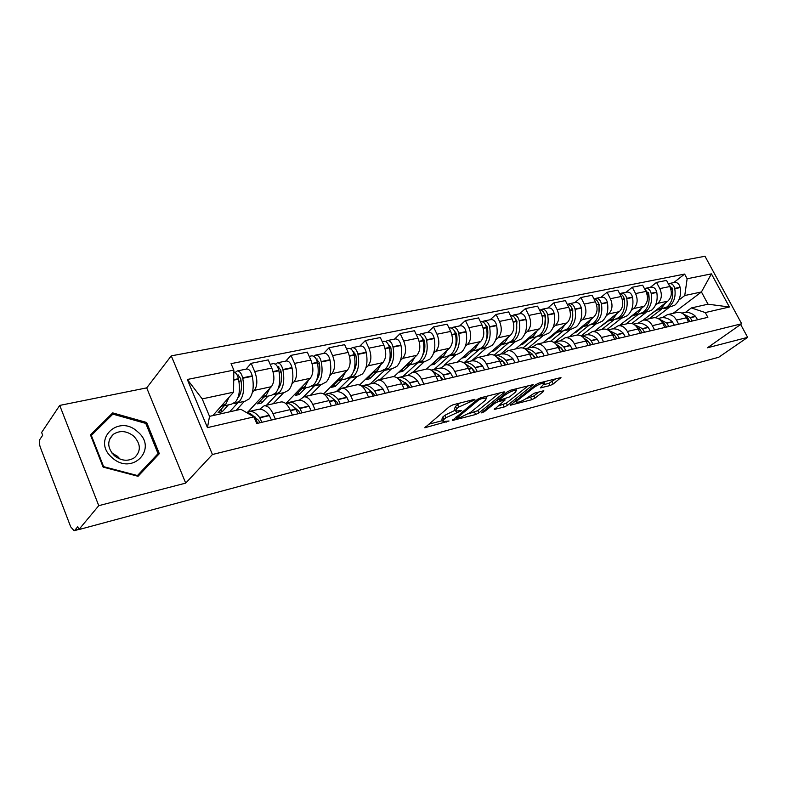 <?xml version="1.0" encoding="UTF-8"?>
<svg xmlns="http://www.w3.org/2000/svg" width="787" height="787" viewBox="0 0 787 787"><rect width="100%" height="100%" fill="white"/><g stroke="black" fill="none" stroke-linecap="round" stroke-linejoin="round"><path stroke-width="1.18" d="M474.669 399.875L474.905 399.363L474.286 399.412L453.027 404.793L449.593 406.495L424.793 427.754L449.043 420.996L442.983 421.557L443.937 419.382L445.963 417.69L461.674 410.588L455.653 411.089L456.657 408.807L458.742 407.076L474.669 399.875M550.034 385.541L553.212 383.987L560.974 377.563L539.252 382.944L535.996 384.538L510.222 405.246L531.805 399.688L534.924 398.163L543.453 391.552L543.866 390.844L543.128 390.903L534.265 393.205L526.857 398.074C522.558 400.947 519.046 402.393 516.331 402.413L517.344 400.563L534.088 387.391C538.465 384.45 542.027 382.974 544.761 382.974L540.403 387.893L550.034 385.541L548.933 383.318L556.055 378.685M185.702 483.12L146.707 387.873L59.723 405.413L98.759 505.677L185.702 483.12L212.431 454.502L741.659 323.752L707.444 347.785L747.65 337.357L718.669 357.288L78.848 529.592L77.746 526.71L74.785 530.29L78.71 529.228M98.759 505.677L78.848 529.592M504.005 392.674L504.378 391.926L503.542 391.995L480.818 397.75L477.443 399.412L452.299 420.514L475.663 414.503L478.889 412.909L504.005 392.674L503.66 391.965M510.625 390.195L533.232 384.607L507.448 405.394L504.27 406.958L494.285 409.447L505.087 400.022L498.063 401.704L494.807 403.308L484.359 411.699L481.516 412.86L507.3 391.828L510.625 390.195M59.723 405.413L41.622 432.466L42.685 435.241L39.97 439.264C39.045 441.163 39.173 443.868 40.344 447.36L70.702 526.857L74.086 530.723L74.785 530.29M146.707 387.873L171.261 355.862L705.004 256.267L741.659 323.752M747.65 337.357L740.646 324.46M259.72 409.21L264.196 405.767C267.511 405.61 270.423 408.217 272.951 413.608L275.352 419.127M248.171 411.699L271.367 386.692C274.565 382.148 274.712 375.94 271.8 368.06L254.713 371.562C257.634 379.521 257.526 385.787 254.378 390.362L252.342 392.595M244.373 401.35L236.169 410.352M254.713 371.562L251.142 363.328L246.036 369.162M292.4 415.113L290.01 409.653C287.481 404.321 284.55 401.744 281.215 401.931L280.565 402.068M271.8 368.06L268.229 359.915L251.142 363.328M299.267 400.209L303.871 396.805C307.245 396.609 310.196 399.137 312.714 404.39L315.105 409.771M285.72 361.125L290.993 355.37L294.554 363.397C297.456 371.169 297.27 377.307 294.013 381.813L291.918 384.007M283.674 392.674L273.128 403.751M331.366 405.944L328.986 400.613C326.467 395.428 323.506 392.929 320.102 393.136L319.453 393.284M286.143 403.19L310.235 378.311C313.541 373.835 313.747 367.745 310.865 360.062L307.304 352.114L290.993 355.37M337.023 391.621L341.735 388.247C345.178 388.03 348.149 390.47 350.658 395.595L353.038 400.849M323.624 353.452L329.045 347.775L332.586 355.616C335.459 363.191 335.213 369.201 331.858 373.648L329.714 375.802M321.234 384.371L310.383 395.33M368.562 397.189L366.191 391.995C363.683 386.929 360.702 384.509 357.249 384.745L356.58 384.892M323.595 393.933L347.352 370.303C350.756 365.886 351.032 359.925 348.169 352.419L344.627 344.667L329.045 347.775M373.117 383.417L377.927 380.072C381.41 379.826 384.4 382.197 386.909 387.194L389.27 392.32M359.856 346.123L365.414 340.515L368.936 348.169C371.779 355.576 371.484 361.459 368.031 365.837L365.847 367.962M357.15 376.442L346.034 387.273M404.115 388.827L401.754 383.751C399.265 378.803 396.264 376.461 392.752 376.717L392.074 376.875M359.62 384.971L382.856 362.64C386.338 358.292 386.663 352.448 383.83 345.119L380.318 337.544L365.414 340.515M407.646 375.566L412.536 372.251C416.067 371.985 419.077 374.287 421.566 379.157L423.908 384.164M394.533 339.108L400.199 333.57L403.701 341.046C406.525 348.287 406.171 354.061 402.639 358.37L400.426 360.466M391.542 368.847L380.19 379.56M438.113 380.819L435.772 375.861C433.293 371.041 430.282 368.769 426.731 369.044L426.052 369.192M393.903 376.678L416.835 355.311C420.396 351.022 420.77 345.296 417.966 338.125L414.474 330.727L400.199 333.57M440.71 368.041L445.678 364.755C449.249 364.47 452.269 366.712 454.738 371.464L457.07 376.363M427.744 332.38L433.519 326.92L436.992 334.229C439.785 341.302 439.382 346.969 435.791 351.228L433.548 353.284M424.498 361.567L412.939 372.153M470.675 373.156L468.354 368.316C465.884 363.604 462.854 361.39 459.283 361.686L458.585 361.843M426.397 369.113L449.397 348.287C453.017 344.057 453.44 338.44 450.656 331.425L447.183 324.195L433.519 326.92M472.407 360.83L477.443 357.583C481.034 357.278 484.064 359.452 486.523 364.106L488.835 368.887M459.588 325.936L465.442 320.545L468.904 327.697C471.669 334.613 471.226 340.171 467.567 344.372L465.294 346.398M456.106 354.593L444.153 365.247M501.88 365.817L499.578 361.076C497.118 356.472 494.088 354.317 490.488 354.632L489.78 354.789M457.286 362.138L480.621 341.558C484.3 337.387 484.762 331.868 482.008 325.011L478.555 317.928L465.442 320.545M502.824 353.914L507.91 350.697C511.53 350.372 514.56 352.487 517 357.042L519.302 361.715M490.144 319.758L496.076 314.436L499.509 321.421C502.244 328.199 501.762 333.658 498.053 337.79L495.761 339.787M486.445 347.893L471.452 360.928M531.815 358.764L529.523 354.14C527.083 349.625 524.053 347.539 520.423 347.864L519.715 348.021M486.966 355.429L510.586 335.085C514.314 330.973 514.806 325.562 512.081 318.853L508.658 311.927L496.076 314.436M532.022 347.274L537.157 344.086C540.797 343.752 543.827 345.808 546.257 350.254L548.539 354.829M519.489 313.816L525.48 308.563L528.894 315.41C531.599 322.04 531.077 327.392 527.329 331.475L525.018 333.442M515.593 341.45L500.434 354.337M560.551 352.005L558.278 347.47C555.858 343.063 552.828 341.027 549.178 341.371L548.47 341.528M515.505 348.975L539.37 328.877C543.138 324.824 543.669 319.502 540.974 312.931L537.57 306.153L525.48 308.563M560.088 340.889L565.253 337.731C568.912 337.387 571.942 339.394 574.353 343.742L576.615 348.218M547.693 308.111L553.743 302.926L557.127 309.625C559.803 316.118 559.252 321.381 555.465 325.405L553.133 327.343M543.62 335.262L528.303 348.002M588.164 345.503L585.912 341.066C583.511 336.747 580.472 334.77 576.812 335.124L576.104 335.282M542.961 342.768L567.034 322.906C570.841 318.912 571.411 313.688 568.735 307.245L565.371 300.604L553.743 302.926M587.082 334.75L592.277 331.632C595.936 331.268 598.976 333.226 601.366 337.485L603.609 341.873M574.815 302.611L580.914 297.506L584.269 304.067C586.925 310.432 586.345 315.597 582.518 319.571L580.186 321.48M570.585 329.31L555.15 341.902M614.716 339.256L612.483 334.908C610.092 330.678 607.062 328.75 603.393 329.114L602.685 329.271M569.404 336.797L593.664 317.171C597.5 313.216 598.09 308.091 595.444 301.775L592.099 295.273L580.914 297.506M613.053 328.848L618.277 325.749C621.946 325.385 624.976 327.284 627.357 331.465L629.58 335.754M600.934 297.329L607.072 292.282L610.397 298.716C613.024 304.953 612.414 310.039 608.567 313.954L606.216 315.833M596.546 323.575L581.14 335.921M640.274 333.245L638.05 328.986C635.68 324.844 632.659 322.955 628.98 323.329L628.262 323.496M594.893 331.032L619.29 311.642C623.156 307.747 623.776 302.7 621.159 296.512L617.834 290.128L607.072 292.282M638.07 323.152L643.313 320.093C646.993 319.709 650.013 321.568 652.374 325.661L654.577 329.871M626.088 292.243L632.256 287.255L635.562 293.561C638.159 299.68 637.519 304.677 633.653 308.543L631.292 310.393M621.573 318.046L606.984 329.537M664.877 327.451L662.684 323.27C660.332 319.217 657.312 317.377 653.633 317.761L652.915 317.918M619.467 325.484L643.982 306.31C647.868 302.464 648.518 297.506 645.92 291.436L642.635 285.179L632.256 287.255M662.182 317.673L667.445 314.643C671.124 314.249 674.134 316.059 676.476 320.073L678.66 324.205M650.328 287.334L656.525 282.405L659.801 288.593C662.379 294.604 661.719 299.513 657.824 303.32L655.463 305.149M645.694 312.724L631.804 323.477M688.586 321.873L686.412 317.771C684.08 313.797 681.07 311.996 677.391 312.39L676.672 312.557M643.186 320.112L667.789 301.175C671.695 297.378 672.364 292.508 669.796 286.547L666.53 280.408L656.525 282.405M212.824 415.605L233.572 392.172L202.2 398.891L209.529 416.353L240.891 409.299L253.926 416.884L256.769 423.504L707.847 317.338L705.28 312.567L691.389 307.933L708.015 304.195L701.433 291.957L684.759 295.528L678.778 300.103M253.926 416.884L207.463 427.626L187.306 379.482L233.837 370.106L233.572 392.172M684.759 295.528L687.14 278.765L684.621 274.073L231.053 363.643L233.837 370.106M687.14 278.765L711.418 273.866L729.392 306.999L705.28 312.567M212.431 454.502L171.261 355.862M146.657 422.471L112.698 412.89L90.446 434.877L103.127 467.114L138.059 476.292L159.328 453.656L146.657 422.471L145.821 423.504M673.092 313.364L701.433 291.957L711.418 273.866M685.447 312.38L691.389 307.933M668.98 307.579L655.66 317.741M673.721 282.602L684.621 274.073M207.463 427.626L209.529 416.353M187.306 379.482L202.2 398.891M708.015 304.195L729.392 306.999M154.596 458.693L154.321 458.004M108.606 418.359L112.698 412.89M459.942 403.042L457.611 404.675L458.742 407.076M455.319 410.371L454.522 408.709L455.525 406.417L457.611 404.675M455.211 410.155L444.852 415.32L445.963 417.69M442.658 420.858L441.881 419.205L442.825 417.012L444.852 415.32M428.364 424.321L442.54 420.612M468.54 413.795L477.798 410.627L499.568 392.998M480.975 398.842L478.614 400.003L456.578 418.379L459.992 417.592L470.469 412.437L485.451 400.239L486.563 397.907L480.975 398.842L480.493 397.848M528.362 385.699L506.356 403.151L507.448 405.394M498.033 406.062L506.356 403.151M515.416 392.201L516.439 390.244C513.567 390.234 509.907 391.739 505.47 394.749L499.568 399.491L499.204 400.199L500.03 400.13L509.494 396.923L515.416 392.201M544.142 384.538L548.933 383.318M525.903 398.763L533.852 395.969L538.957 391.985M514 401.882L515.839 401.4M238.658 375.005L237.28 375.291L237.999 374.878L240.704 378.655C242.239 387.096 241.412 393.362 238.215 397.465L237.91 397.789M236.562 403.072L245.052 401.203L249.213 398.881C253.119 393.962 254.152 386.427 252.312 376.284L252.224 375.852C251.063 371.415 249.263 369.133 246.833 368.995L246.498 369.064M233.896 403.288L235.588 403.288L239.71 400.977C243.586 396.038 244.6 388.473 242.74 378.262L242.652 377.829C241.481 373.372 239.691 371.07 237.261 370.933L235.136 372.517M233.818 371.838C235.943 372.585 237.477 374.878 238.422 378.704L238.51 379.147C240.379 389.368 239.376 396.953 235.52 401.901L231.398 404.213L222.751 406.122M220.99 406.387L225.869 404.016L228.997 397.346M246.105 412.329C249.263 412.477 252.371 414.523 255.411 418.477L257.693 423.288M261.923 422.294L259.631 417.494C256.188 413.077 252.735 411.06 249.272 411.434L246.734 412.378M271.476 420.042L269.193 415.28C265.74 410.893 262.278 408.886 258.795 409.27L257.762 409.506M224.216 405.797L218.068 412.722L222.209 411.788L228.387 404.882M229.656 411.827L237.812 402.796M253.001 415.733L258.667 420.415L259.858 422.776M254.565 417.415L254.919 416.736M239.307 395.94L238.451 396.127M239.041 382.177L240.96 379.993M222.209 411.788L221.137 409.27M112.256 457.798C132.462 476.224 158.423 448.521 137.636 431.768C118.316 413.401 91.066 440.267 112.256 457.798M114.449 455.771C121.405 461.015 128.124 461.635 134.597 457.611C141.198 451.049 140.883 443.868 133.652 436.077C126.677 430.774 119.919 430.174 113.358 434.286C106.865 440.818 107.229 447.98 114.449 455.771M120.067 459.126L117.47 456.293L111.862 452.997M158.059 453.637L137.44 475.545L103.618 466.652L91.341 435.447L112.885 414.129L145.792 423.416L158.059 453.637L137.361 476.105M103.235 467.144L103.618 466.652M90.899 436.037L91.341 435.447M277.585 366.89L278.126 366.663L280.841 370.343C282.307 378.449 281.431 384.538 278.224 388.63M276.335 394.287L284.382 392.516L288.652 390.204C292.695 385.355 293.836 377.967 292.066 368.041L291.977 367.618C290.836 363.289 289.026 361.066 286.547 360.958L286.202 361.026M273.778 394.543L275.342 394.513L279.592 392.201C283.605 387.332 284.717 379.905 282.927 369.939L282.838 369.506C281.697 365.158 279.887 362.925 277.418 362.807L275.371 364.214M273.05 363.692L273.384 363.624C275.853 363.742 277.663 365.985 278.805 370.343L278.893 370.775C280.684 380.77 279.582 388.207 275.588 393.077L271.348 395.389L263.153 397.199M261.363 397.484L266.38 395.104L269.646 388.552M285.356 403.249C288.859 402.914 292.311 404.872 295.725 409.112L298.007 413.795M302.041 412.85L299.758 408.178C296.286 403.888 292.784 401.95 289.242 402.354L286.773 403.219M311.15 410.706L308.878 406.062C305.405 401.803 301.883 399.875 298.322 400.288L297.27 400.524M263.989 397.022L257.615 403.859L261.569 402.974L267.964 396.136M266.478 405.256L276.965 394.149M293.63 406.771L298.735 411.05L299.926 413.342M279.296 373.008L281.008 371.159M261.569 402.974L260.576 400.681M316.099 358.911L319.168 362.394C320.525 369.89 319.719 375.694 316.748 379.836M314.338 385.896L321.962 384.213L326.33 381.911C330.491 377.121 331.721 369.88 330.019 360.171L329.93 359.757C328.818 355.527 326.998 353.373 324.47 353.284L324.116 353.353M311.859 386.181L313.324 386.122L317.663 383.82C321.804 379.019 323.014 371.739 321.293 361.981L321.204 361.567C320.083 357.318 318.273 355.144 315.744 355.045L313.787 356.304M311.554 355.901L311.898 355.832C314.416 355.921 316.226 358.105 317.348 362.364L317.436 362.787C319.168 372.556 317.968 379.855 313.846 384.666L309.507 386.968L301.746 388.68M299.916 388.965L305.041 386.594L308.445 380.16M324.421 394.474C327.776 394.454 331.032 396.363 334.19 400.18L336.472 404.744M340.309 403.839L338.036 399.284C334.554 395.123 331.002 393.244 327.392 393.677L325.001 394.484M349.015 401.793L346.742 397.268C343.26 393.126 339.699 391.267 336.069 391.7L334.996 391.946M301.982 388.63L295.42 395.389L299.198 394.543L305.779 387.784M303.615 396.855L314.387 385.886M332.448 398.261L336.974 402.108L338.164 404.351M317.732 364.361L319.247 362.787M299.198 394.543L298.273 392.447M352.93 351.346L355.783 354.809C357.042 361.715 356.314 367.234 353.599 371.366M350.668 377.878L357.898 376.275L362.354 373.992C366.624 369.26 367.932 362.148 366.289 352.655L366.211 352.251C365.119 348.12 363.289 346.014 360.721 345.946L360.367 346.014M348.277 378.173L354.071 375.812C358.311 371.07 359.61 363.928 357.947 354.386L357.869 353.983C356.767 349.822 354.947 347.706 352.389 347.638L350.5 348.759M348.346 348.454L348.7 348.375C351.258 348.454 353.078 350.569 354.18 354.74L354.268 355.153C355.931 364.715 354.642 371.867 350.412 376.619L345.985 378.911L338.617 380.534M336.767 380.839L342.001 378.468L345.513 372.133M361.804 386.151C364.981 386.387 368.021 388.217 370.933 391.651L373.195 396.097M376.875 395.231L374.612 390.795C371.11 386.742 367.529 384.941 363.85 385.384L361.686 386.063M385.197 393.274L382.925 388.867C379.432 384.833 375.832 383.043 372.153 383.505L371.061 383.751M338.302 380.623L331.583 387.293L335.213 386.476L341.961 379.796M336.236 391.68L350.176 378.006M369.585 390.175L373.5 393.569L374.681 395.753M354.465 356.177L355.793 354.839M335.213 386.476L334.347 384.558M388.168 344.145L390.814 347.549C391.985 353.904 391.336 359.128 388.867 363.21M385.443 370.195L392.31 368.68L396.835 366.398C401.193 361.735 402.58 354.75 400.996 345.463L400.917 345.07C399.845 341.017 398.015 338.971 395.418 338.922L395.054 339M383.121 370.51L388.906 368.149C393.244 363.466 394.612 356.452 393.018 347.116L392.929 346.723C391.857 342.65 390.027 340.594 387.43 340.545L385.61 341.558M383.554 341.322L383.908 341.253C386.496 341.312 388.325 343.378 389.408 347.451L389.486 347.844C391.09 357.209 389.732 364.233 385.404 368.916L380.888 371.198L373.904 372.743M372.025 373.048L377.347 370.687L380.957 364.46M397.602 378.242L406.062 383.485L408.315 387.834M411.827 387.007L409.574 382.669C406.062 378.724 402.452 376.993 398.734 377.455L397.11 377.888M419.786 385.138L417.533 380.829C414.031 376.904 410.411 375.183 406.672 375.655L405.571 375.901M373.097 372.94L366.23 379.531L369.693 378.754L376.599 372.153M370.244 383.938L384.489 370.411M405.138 382.482L408.433 385.404L409.614 387.529M389.595 348.405L390.765 347.274M369.693 378.754L368.887 376.973M421.93 337.279L424.36 340.594C425.433 346.428 424.872 351.336 422.668 355.34M418.753 362.837L425.275 361.4L429.869 359.138C434.306 354.524 435.762 347.667 434.237 338.577L434.158 338.184C433.106 334.229 431.266 332.232 428.649 332.203L428.285 332.271M416.51 363.161L422.265 360.81C426.692 356.186 428.128 349.3 426.584 340.161L426.505 339.768C425.452 335.793 423.613 333.786 420.996 333.747L419.235 334.672M417.258 334.505L417.622 334.436C420.238 334.465 422.068 336.482 423.131 340.466L423.209 340.86C424.754 350.018 423.317 356.914 418.91 361.548L414.336 363.81L407.696 365.276M405.797 365.591L411.198 363.24L414.897 357.121M431.906 370.716L439.677 375.684L441.92 379.924M445.285 379.137L443.042 374.897C439.53 371.061 435.89 369.378 432.122 369.87L431.06 370.106M452.909 377.337L450.666 373.127C447.154 369.31 443.514 367.647 439.736 368.139L438.625 368.395M406.476 365.542L399.432 372.094L402.767 371.346L409.801 364.814M402.855 376.52L417.405 363.112M439.215 375.173L443.042 379.659M423.239 341.017L424.252 340.063M402.767 371.346L402 369.703M454.306 330.727L456.509 333.934C457.503 339.256 457.021 343.86 455.073 347.736M450.685 355.783L456.893 354.416L461.546 352.163C466.052 347.618 467.567 340.879 466.091 331.966L466.012 331.593C464.989 327.717 463.149 325.769 460.503 325.749L460.139 325.828M448.511 356.118L454.256 353.766C458.742 349.202 460.247 342.443 458.762 333.491L458.683 333.108C457.65 329.212 455.811 327.254 453.164 327.235L451.463 328.081M449.564 327.963L449.928 327.894C452.564 327.913 454.404 329.871 455.447 333.777L455.516 334.16C457.011 343.132 455.516 349.91 451.03 354.475L446.396 356.737L440.09 358.124M438.172 358.449L443.632 356.108L447.419 350.077M464.812 363.555L471.875 368.208L474.108 372.349M477.335 371.592L475.102 367.45C471.59 363.712 467.931 362.089 464.133 362.591L463.612 362.689M484.644 369.87L482.411 365.758C478.899 362.03 475.24 360.426 471.433 360.928L470.301 361.194M438.507 358.429L431.296 364.952L434.493 364.233L441.635 357.78M434.158 369.408L448.993 356.098M471.895 368.227L475.073 372.123M455.486 333.983L456.352 333.186M434.493 364.233L433.765 362.718M485.363 324.47L487.36 327.54C488.255 332.38 487.861 336.649 486.179 340.368M481.339 349.015L487.251 347.716L491.944 345.473C496.518 340.987 498.082 334.367 496.656 325.631L496.587 325.257C495.574 321.46 493.734 319.561 491.068 319.561L490.704 319.64M479.224 349.349L484.94 347.018C489.504 342.512 491.058 335.872 489.622 327.097L489.544 326.723C488.53 322.906 486.691 320.998 484.025 320.988L482.372 321.765M480.552 321.696L480.926 321.617C483.582 321.627 485.422 323.536 486.435 327.362L486.514 327.736C487.96 336.531 486.405 343.181 481.851 347.697L477.168 349.94L471.167 351.268M472.21 351.032L464.96 357.416L461.89 358.105L469.268 351.592L474.758 349.261L478.604 343.329M496.381 356.727L502.755 361.036L504.979 365.089M508.068 364.361L505.844 360.318C502.352 356.678 498.692 355.104 494.866 355.606L500.699 354.278M515.082 362.709L512.858 358.685C509.346 355.055 505.677 353.501 501.84 354.022M464.241 362.571L479.352 349.349M503.287 361.627L505.785 364.893M486.415 327.264L487.133 326.625M464.96 357.416L464.281 355.99M515.2 318.499L516.961 321.401L516.056 333.226M510.783 342.512L516.41 341.273L521.142 339.049C525.765 334.613 527.388 328.12 526.001 319.552L525.932 319.188C524.939 315.469 523.099 313.61 520.423 313.62L520.05 313.698M508.727 342.857L514.413 340.535C519.027 336.088 520.64 329.556 519.243 320.958L519.174 320.584C518.171 316.846 516.331 314.987 513.665 314.997L512.062 315.705M510.488 315.626L510.674 315.597C513.35 315.587 515.19 317.456 516.183 321.204L516.262 321.568C517.659 330.196 516.056 336.728 511.452 341.184L506.72 343.407L501.004 344.676M499.066 345.011L504.634 342.679L508.54 336.846M526.69 350.195L532.386 354.15L534.589 358.115M537.56 357.416L535.357 353.461C532.051 350.097 528.569 348.552 524.899 348.838M544.289 355.832L542.086 351.897C538.583 348.356 534.904 346.851 531.038 347.382L529.897 347.638M494.098 355.193L508.372 342.994M491.59 351.445L494.246 350.854L501.575 344.549M533.271 355.203L535.258 357.957M516.105 320.85L516.695 320.339M494.246 350.854L493.665 349.664M543.866 312.773L545.411 315.508L544.771 326.271M539.075 336.265L544.437 335.085L549.218 332.871C553.881 328.494 555.543 322.109 554.205 313.708L554.137 313.344C553.163 309.694 551.323 307.884 548.637 307.914L548.264 307.992M537.078 336.61L542.745 334.298C547.398 329.91 549.06 323.496 547.703 315.056L547.634 314.692C546.65 311.032 544.82 309.202 542.135 309.232L540.58 309.891M539.4 309.793C542.027 309.871 543.817 311.701 544.771 315.292L544.84 315.646C546.188 324.106 544.545 330.53 539.892 334.928L535.13 337.141L529.681 338.341M527.733 338.676L533.34 336.364L537.295 330.619M555.799 343.958L561.072 347.775L563.039 351.415M565.892 350.746L563.699 346.88C560.59 343.762 557.285 342.256 553.773 342.355M572.356 349.221L570.162 345.375C566.67 341.922 562.98 340.456 559.104 341.007L557.953 341.263M522.971 348.011L536.281 336.885M520.177 345.04L522.411 344.539L529.818 338.312M561.997 348.966L563.571 351.297M522.411 344.539L521.929 343.565M571.451 307.314L572.779 309.832L572.385 319.483M566.306 330.255L571.411 329.123L576.212 326.93C580.924 322.611 582.626 316.325 581.327 308.081L581.259 307.737C580.294 304.156 578.475 302.385 575.769 302.424L575.395 302.493M564.358 330.599L569.995 328.307C574.687 323.969 576.379 317.663 575.071 309.38L575.002 309.025C574.038 305.435 572.208 303.654 569.513 303.684L568.007 304.303M567.201 304.215C569.709 304.471 571.392 306.261 572.247 309.596L572.316 309.95C573.625 318.253 571.942 324.569 567.24 328.907L562.449 331.101L557.255 332.252M555.307 332.596L560.934 330.294L564.948 324.637M583.777 337.977L588.42 341.42L590.378 344.981M593.123 344.342L590.939 340.555C588.027 337.682 584.889 336.206 581.554 336.147M599.34 342.876L597.166 339.108C593.673 335.724 589.984 334.318 586.089 334.868L584.938 335.134M550.566 341.302L563.177 330.963M547.683 338.882L549.523 338.469L556.97 332.33M589.552 342.925L590.791 344.883M549.523 338.469L549.129 337.682M598.002 302.09L599.104 304.372L598.956 312.823M592.513 324.47L597.392 323.388L602.212 321.214C606.954 316.945 608.685 310.767 607.426 302.67L607.367 302.326C606.423 298.814 604.593 297.083 601.898 297.132L601.514 297.211M590.614 324.805L596.221 322.532C600.943 318.253 602.675 312.046 601.416 303.92L601.347 303.575C600.392 300.044 598.573 298.312 595.867 298.352L594.401 298.932M593.949 298.873C596.33 299.267 597.913 301.018 598.691 304.126L598.759 304.471C600.028 312.616 598.297 318.824 593.575 323.113L588.755 325.297L583.797 326.389M581.839 326.733L587.505 324.451L591.549 318.873M610.682 332.232L614.736 335.301L616.674 338.794M619.31 338.174L617.146 334.465L608.302 330.196M625.301 336.767L623.137 333.078C619.664 329.773 615.965 328.405 612.07 328.966L610.909 329.222M565.253 337.731L576.812 335.124L589.129 325.228M574.156 332.95L575.631 332.616L583.137 326.556M616.014 337.072L616.978 338.725M575.631 332.616L575.327 332.006M623.589 297.102L624.455 299.119L624.534 306.241M617.756 318.892L622.419 317.859L627.259 315.705C632.02 311.485 633.791 305.405 632.571 297.466L632.502 297.122C631.577 293.679 629.757 291.987 627.052 292.046L626.678 292.125M615.906 319.227L621.484 316.974C626.236 312.744 628.006 306.645 626.777 298.667L626.708 298.322C625.773 294.859 623.953 293.158 621.248 293.217L619.831 293.758M619.713 293.738C621.966 294.259 623.442 295.971 624.15 298.853L624.219 299.198C625.449 307.186 623.688 313.305 618.926 317.535L614.096 319.699L609.364 320.742M607.397 321.086L613.083 318.824L617.165 313.324M636.555 326.713L640.057 329.419L641.985 332.842M644.523 332.242L642.379 328.602L634.076 324.49M650.288 330.884L648.144 327.264C644.681 324.037 640.992 322.709 637.086 323.27L635.926 323.536M601.78 329.478L614.145 319.689M599.674 327.235L608.371 320.968M641.474 331.425L642.192 332.793M648.262 292.37L649.147 299.621M642.094 313.511L651.4 310.393C656.191 306.232 657.991 300.24 656.801 292.439L656.732 292.105C655.827 288.721 654.017 287.068 651.302 287.137L650.928 287.216M640.293 313.846L645.832 311.613C650.613 307.442 652.403 301.441 651.213 293.6L651.144 293.266C650.229 289.872 648.419 288.199 645.704 288.268L644.474 288.691M644.543 288.819L648.744 294.112C649.944 301.962 648.154 307.973 643.373 312.154L638.523 314.308L633.997 315.302M632.04 315.656L637.736 313.393L641.848 307.983M661.473 321.391L664.464 323.742L666.373 327.097M668.822 326.526L666.687 322.955L658.926 319.01M674.38 325.218L672.246 321.667C668.793 318.509 665.113 317.22 661.198 317.791L660.037 318.056M625.832 324.047L638.267 314.357M624.268 321.726L632.728 315.577M666.028 326.074L666.481 327.067M672.088 287.944L672.796 292.715M665.576 308.327L674.695 305.267C679.496 301.155 681.326 295.263 680.165 287.599L680.106 287.275C679.211 283.95 677.4 282.326 674.695 282.405L674.321 282.474M663.815 308.661L669.314 306.448C674.115 302.326 675.935 296.414 674.774 288.711L674.715 288.386C673.81 285.051 672.009 283.418 669.294 283.497L668.33 283.782M668.488 284.087L672.393 289.213C673.564 296.925 671.744 302.838 666.943 306.969L657.765 310.058M655.797 310.403L661.503 308.17L665.645 302.828M685.467 316.266L687.986 318.273L689.874 321.568M692.235 321.007L690.12 317.515L682.9 313.738M697.597 319.748L695.482 316.276C692.048 313.177 688.379 311.927 684.464 312.508L683.293 312.773M649.059 318.794L661.542 309.222M648.006 316.404L656.23 310.363M645.92 291.436L635.562 293.561M621.159 296.512L610.397 298.716M595.444 301.775L584.269 304.067M568.735 307.245L557.127 309.625M540.974 312.931L528.894 315.41M512.081 318.853L499.509 321.421M482.008 325.011L468.904 327.697M450.656 331.425L436.992 334.229M417.966 338.125L403.701 341.046M383.83 345.119L368.936 348.169M348.169 352.419L332.586 355.616M310.865 360.062L294.554 363.397M669.796 286.547L659.801 288.593M667.789 301.175L657.824 303.32M643.982 306.31L633.653 308.543M662.684 323.27L652.374 325.661M619.29 311.642L608.567 313.954M638.05 328.986L627.357 331.465M593.664 317.171L582.518 319.571M612.483 334.908L601.366 337.485M567.034 322.906L555.465 325.405M585.912 341.066L574.353 343.742M539.37 328.877L527.329 331.475M558.278 347.47L546.257 350.254M510.586 335.085L498.053 337.79M529.523 354.14L517 357.042M480.621 341.558L467.567 344.372M499.578 361.076L486.523 364.106M449.397 348.287L435.791 351.228M468.354 368.316L454.738 371.464M416.835 355.311L402.639 358.37M435.772 375.861L421.566 379.157M382.856 362.64L368.031 365.837M401.754 383.751L386.909 387.194M347.352 370.303L331.858 373.648M366.191 391.995L350.658 395.595M310.235 378.311L294.013 381.813M328.986 400.613L312.714 404.39M271.367 386.692L254.378 390.362M290.01 409.653L272.951 413.608M686.412 317.771L676.476 320.073M469.101 400.721L469.583 401.734M455.525 406.417L456.657 408.807M458.88 410.765L459.342 411.739M456.047 411.178L456.647 412.437M442.825 417.012L443.937 419.382M446.308 421.193L446.75 422.127M425.373 426.839L425.757 427.666M471.816 400.032L472.298 401.045M477.798 410.627L478.889 412.909M474.571 412.211L475.663 414.503M452.83 419.648L453.204 420.425M478.112 398.94L478.614 400.003M456.283 416.815L456.794 417.907M483.316 397.12L483.798 398.124M532.484 384.656L532.829 385.345M503.188 404.715L504.27 406.958M494.767 408.669L495.102 409.378M503.818 399.157L504.28 400.091M497.217 399.944L498.063 401.704M494.315 402.275L494.807 403.308M483.867 410.676L484.359 411.699M504.969 393.716L505.47 394.749M499.066 398.458L499.568 399.491M540.826 387.155L541.151 387.834M533.606 386.427L534.088 387.391M516.882 399.609L517.344 400.563M543.138 390.903L543.453 391.552M533.852 395.969L534.924 398.163M530.733 397.494L531.805 399.688M510.674 404.498L511.009 405.177M560.196 377.632L560.531 378.311M552.11 381.754L553.212 383.987M252.224 375.852L242.652 377.829M238.422 378.704L233.719 379.678M238.51 379.147L233.719 380.141M255.411 418.477L254.683 418.645M255.637 418.773L254.821 418.969M269.42 415.575L259.858 417.799M252.312 376.284L242.74 378.262M269.193 415.28L259.631 417.494M291.977 367.618L282.838 369.506M278.805 370.343L273.02 371.543M278.893 370.775L273.128 371.966M295.725 409.112L290.324 410.371M295.951 409.407L290.462 410.686M309.104 406.348L299.985 408.473M292.066 368.041L282.927 369.939M308.878 406.062L299.758 408.178M278.795 366.781L277.644 367.017M329.93 359.757L321.204 361.567M317.348 362.364L312.065 363.456M317.436 362.787L312.173 363.869M334.19 400.18L329.3 401.321M334.426 400.465L329.428 401.626M346.969 397.543L338.272 399.57M330.019 360.171L321.293 361.981M346.742 397.268L338.036 399.284M317.112 358.931L316.207 359.118M366.211 352.251L357.869 353.983M354.18 354.74L349.359 355.744M354.268 355.153L349.467 356.147M370.933 391.651L366.506 392.674M371.159 391.926L366.644 392.969M383.161 389.132L374.838 391.07M366.289 352.655L357.947 354.386M382.925 388.867L374.612 390.795M353.737 351.425L353.048 351.563M400.917 345.07L392.929 346.723M389.408 347.451L385.01 348.356M389.486 347.844L385.118 348.759M406.062 383.485L402.068 384.42M406.289 383.761L402.206 384.705M417.769 381.085L409.801 382.944M400.996 345.463L393.018 347.116M417.533 380.829L409.574 382.669M434.158 338.184L426.505 339.768M423.131 340.466L419.127 341.292M423.209 340.86L419.235 341.686M439.677 375.684L436.087 376.52M439.903 375.94L436.214 376.796M450.892 373.392L443.268 375.163M434.237 338.577L426.584 340.161M450.666 373.127L443.042 374.897M466.012 331.593L458.683 333.108M455.447 333.777L451.817 334.534M455.516 334.16L451.915 334.908M471.875 368.208L468.659 368.955M472.111 368.454L468.796 369.231M482.638 366.004L475.338 367.706M466.091 331.966L458.762 333.491M482.411 365.758L475.102 367.45M496.587 325.257L489.544 326.723M486.435 327.362L483.149 328.041M486.514 327.736L483.248 328.415M502.755 361.036L499.883 361.705M502.982 361.282L500.011 361.971M513.094 358.931L506.08 360.564M496.656 325.631L489.622 327.097M512.858 358.685L505.844 360.318M525.932 319.188L519.174 320.584M516.183 321.204L513.213 321.824M516.262 321.568L513.311 322.188M532.386 354.15L529.828 354.74M532.612 354.396L529.956 355.006M542.312 352.133L535.583 353.707M526.001 319.552L519.243 320.958M542.086 351.897L535.357 353.461M554.137 313.344L547.634 314.692M544.771 315.292L542.086 315.843M544.84 315.646L542.184 316.197M560.836 347.539L558.583 348.07M561.072 347.775L558.711 348.326M570.398 345.611L563.925 347.116M554.205 313.708L547.703 315.056M570.162 345.375L563.699 346.88M581.259 307.737L575.002 309.025M572.247 309.596L569.847 310.098M572.316 309.95L569.936 310.442M588.194 341.194L586.207 341.647M588.42 341.42L586.335 341.902M597.392 339.335L591.165 340.781M581.327 308.081L575.071 309.38M597.166 339.108L590.939 340.555M607.367 302.326L601.347 303.575M598.691 304.126L596.536 304.569M598.759 304.471L596.635 304.913M614.509 335.075L612.778 335.478M614.736 335.301L612.906 335.724M623.363 333.295L617.372 334.691M607.426 302.67L601.416 303.92M623.137 333.078L617.146 334.465M632.502 297.122L626.708 298.322M624.15 298.853L622.232 299.247M624.219 299.198L622.33 299.591M639.831 329.192L638.346 329.546M640.057 329.419L638.473 329.783M648.37 327.481L642.605 328.828M632.571 297.466L626.777 298.667M648.144 327.264L642.379 328.602M656.732 292.105L651.144 293.266M648.675 293.777L646.993 294.122M648.744 294.112L647.081 294.456M664.238 323.526L662.969 323.821M664.464 323.742L663.097 324.067M672.472 321.883L666.914 323.172M656.801 292.439L651.213 293.6M672.246 321.667L666.687 322.955M680.106 287.275L674.715 288.386M672.334 288.878L670.849 289.183M672.393 289.213L670.937 289.508M687.759 318.066L686.697 318.312M687.986 318.273L686.825 318.548M695.708 316.482L690.347 317.732M680.165 287.599L674.774 288.711M695.482 316.276L690.12 317.515M677.391 312.39L667.445 314.643M281.215 401.931L264.196 405.767M320.102 393.136L303.871 396.805M357.249 384.745L341.735 388.247M392.752 376.717L377.927 380.072M426.731 369.044L412.536 372.251M459.283 361.686L445.678 364.755M490.488 354.632L477.443 357.583M520.423 347.864L507.91 350.697M549.178 341.371L537.157 344.086M603.393 329.114L592.277 331.632M628.98 323.329L618.277 325.749M653.633 317.761L643.313 320.093M78.798 529.454L74.283 530.664M455.958 417.08L456.509 418.241M485.874 396.471L486.563 397.907M504.575 398.96L505.087 400.022M515.78 388.886L516.439 390.244M498.555 398.871L499.106 400.003M544.132 381.705L544.761 382.974M515.505 400.701L516.105 401.941M246.833 368.995L237.261 370.933M258.795 409.27L249.272 411.434M109.59 439.176L113.358 434.286M286.547 360.958L277.418 362.807M273.384 363.624L270.148 364.283M298.322 400.288L289.242 402.354M324.47 353.284L315.744 355.045M311.898 355.832L309.212 356.373M336.069 391.7L327.392 393.677M360.721 345.946L352.389 347.638M348.7 348.375L346.526 348.818M372.153 383.505L363.85 385.384M395.418 338.922L387.43 340.545M383.908 341.253L382.197 341.597M406.672 375.655L398.734 377.455M428.649 332.203L420.996 333.747M417.622 334.436L416.343 334.691M439.736 368.139L432.122 369.87M460.503 325.749L453.164 327.235M449.928 327.894L449.043 328.071M471.433 360.928L464.133 362.591M491.068 319.561L484.025 320.988M480.926 321.617L480.404 321.726M520.423 313.62L513.665 314.997M531.038 347.382L524.831 348.798M548.637 307.914L542.135 309.232M559.104 341.007L553.595 342.256M575.769 302.424L569.513 303.684M586.089 334.868L581.239 335.97M601.898 297.132L595.867 298.352M612.07 328.966L607.83 329.93M627.052 292.046L621.248 293.217M637.086 323.27L633.417 324.106M651.302 287.137L645.704 288.268M661.198 317.791L658.06 318.509M674.695 282.405L669.294 283.497M684.464 312.508L681.817 313.108"/></g></svg>
